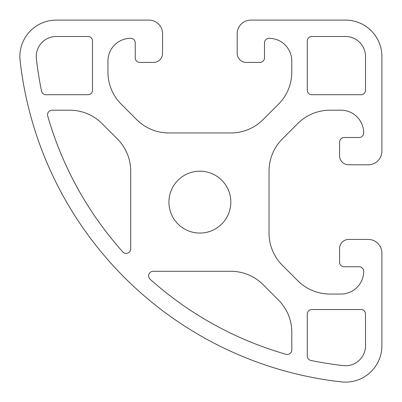 <?xml version="1.0" encoding="UTF-8"?>
<svg xmlns="http://www.w3.org/2000/svg" width="402" height="402" viewBox="0 0 402 402"><rect width="100%" height="100%" fill="white"/><g stroke="black" fill="none" stroke-linecap="round" stroke-linejoin="round"><path stroke-width="0.6" d="M278.47 300.028L263.064 284.626A45.506 45.506 0 0 0 230.889 271.3L153.152 271.3A4.553 4.553 0 0 0 150.122 279.239A347.67 347.67 0 0 0 285.993 354.283A4.553 4.553 0 0 0 291.797 349.906L291.797 332.208A45.506 45.506 0 0 0 278.47 300.028M101.972 123.53A45.506 45.506 0 0 0 69.792 110.203L52.094 110.203A4.553 4.553 0 0 0 47.717 116.007A347.67 347.67 0 0 0 122.761 251.878A4.553 4.553 0 0 0 130.7 248.848L130.7 171.111A45.506 45.506 0 0 0 117.374 138.936L101.972 123.53M345.494 36.481L311.821 36.481A4.553 4.553 0 0 0 307.269 41.034L307.269 90.179A4.553 4.553 0 0 0 311.821 94.731L360.966 94.731A4.553 4.553 0 0 0 365.518 90.179L365.518 56.506A20.025 20.025 0 0 0 345.494 36.481M343.268 365.619A20.025 20.025 0 0 0 365.518 345.72L365.518 314.073A4.553 4.553 0 0 0 360.966 309.525L311.821 309.525A4.553 4.553 0 0 0 307.269 314.073L307.269 355.986A4.553 4.553 0 0 0 310.892 360.443A347.67 347.67 0 0 0 343.268 365.619M87.927 36.481L56.28 36.481A20.025 20.025 0 0 0 36.381 58.732A347.67 347.67 0 0 0 41.557 91.108A4.553 4.553 0 0 0 46.014 94.731L87.927 94.731A4.553 4.553 0 0 0 92.475 90.179L92.475 41.034A4.553 4.553 0 0 0 87.927 36.481M345.494 20.1A36.406 36.406 0 0 1 381.9 56.506L381.9 151.157A13.653 13.653 0 0 1 368.247 164.81L348.68 164.81A9.1 9.1 0 0 1 339.579 155.71L339.579 142.057A4.553 4.553 0 0 1 344.127 137.509L359.147 137.509A4.553 4.553 0 0 0 363.699 132.956A22.753 22.753 0 0 0 340.946 110.203L329.952 110.203A45.506 45.506 0 0 0 297.776 123.53L282.37 138.936A45.506 45.506 0 0 0 269.044 171.111L269.044 233.14A45.506 45.506 0 0 0 282.37 265.32L297.776 280.722A45.506 45.506 0 0 0 329.952 294.053L340.946 294.053A22.753 22.753 0 0 0 363.699 271.3A4.553 4.553 0 0 0 359.147 266.747L344.127 266.747A4.553 4.553 0 0 1 339.579 262.194L339.579 248.542A9.1 9.1 0 0 1 348.68 239.441L368.247 239.441A13.653 13.653 0 0 1 381.9 253.094L381.9 345.72A36.406 36.406 0 0 1 341.449 381.9A364.056 364.056 0 0 1 20.1 60.551A36.406 36.406 0 0 1 56.28 20.1L148.906 20.1A13.653 13.653 0 0 1 162.559 33.753L162.559 53.32A9.1 9.1 0 0 1 153.458 62.421L139.806 62.421A4.553 4.553 0 0 1 135.253 57.873L135.253 42.853A4.553 4.553 0 0 0 130.7 38.301A22.753 22.753 0 0 0 107.947 61.054L107.947 72.048A45.506 45.506 0 0 0 121.278 104.224L136.68 119.63A45.506 45.506 0 0 0 168.86 132.956L230.889 132.956A45.506 45.506 0 0 0 263.064 119.63L278.47 104.224A45.506 45.506 0 0 0 291.797 72.048L291.797 61.054A22.753 22.753 0 0 0 269.044 38.301A4.553 4.553 0 0 0 264.491 42.853L264.491 57.873A4.553 4.553 0 0 1 259.943 62.421L246.29 62.421A9.1 9.1 0 0 1 237.19 53.32L237.19 33.753A13.653 13.653 0 0 1 250.843 20.1L345.494 20.1M168.93 202.126A30.944 30.944 0 0 0 215.346 228.924A30.944 30.944 0 0 0 215.346 175.327A30.944 30.944 0 0 0 168.93 202.126"/></g></svg>
